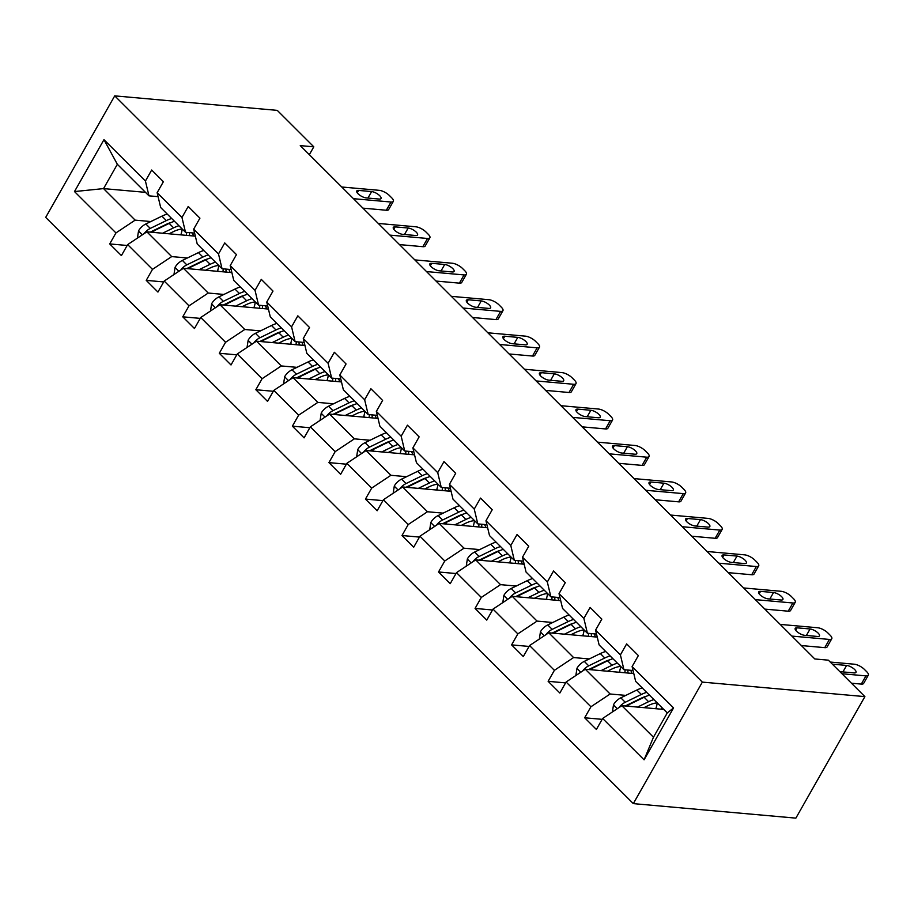 <?xml version="1.0" encoding="UTF-8"?>
<svg xmlns="http://www.w3.org/2000/svg" width="914" height="914" viewBox="0 0 914 914"><rect width="100%" height="100%" fill="white"/><g stroke="black" fill="none" stroke-linecap="round" stroke-linejoin="round"><path stroke-width="1.37" d="M702.352 682.107L864.895 696.617L795.866 818.133L633.322 803.623L45.7 217.383L114.73 95.867L702.352 682.107L633.322 803.623M663.758 709.424L621.84 705.688L653.464 737.221L644.084 759.82L602.634 718.461L596.385 729.463L584.674 717.776L602.132 719.341M621.84 705.688L602.634 718.461M633.779 673.561L585.303 669.231L610.129 694L590.924 706.773L584.674 717.776M590.924 706.773L566.097 682.015L559.848 693.018L548.137 681.33L565.595 682.884M597.242 637.104L548.766 632.785L573.592 657.554L554.387 670.328L548.137 681.33M554.387 670.328L529.56 645.558L523.311 656.56L511.6 644.884L529.057 646.438M560.705 600.658L512.24 596.328L537.066 621.097L517.85 633.882L511.6 644.884M517.85 633.882L493.023 609.112L486.774 620.115L475.063 608.427L492.52 609.992M524.168 564.212L475.703 559.882L500.529 584.652L481.312 597.425L475.063 608.427M481.312 597.425L456.486 572.655L450.236 583.658L438.526 571.981L455.983 573.535M487.63 527.755L439.166 523.425L463.992 548.194L444.775 560.979L438.526 571.981M444.775 560.979L419.949 536.21L413.699 547.212L401.989 535.524L419.446 537.089M451.093 491.309L402.628 486.979L427.455 511.749L408.238 524.522L401.989 535.524M408.238 524.522L383.412 499.752L377.162 510.755L365.451 499.078L382.909 500.632M414.568 454.852L366.091 450.533L390.918 475.291L371.701 488.076L365.451 499.078M371.701 488.076L346.874 463.307L340.625 474.309L328.914 462.621L346.372 464.186M378.03 418.406L329.554 414.076L354.381 438.846L335.164 451.619L328.914 462.621M335.164 451.619L310.337 426.861L304.088 437.863L292.377 426.175L309.846 427.729M341.493 381.949L293.017 377.631L317.844 402.4L298.627 415.173L292.377 426.175M298.627 415.173L273.8 390.404L267.551 401.406L255.84 389.73L273.309 391.283M304.956 345.503L256.48 341.173L281.306 365.943L262.09 378.727L255.84 389.73M262.09 378.727L237.263 353.958L231.013 364.96L219.303 353.272L236.772 354.838M268.419 309.058L219.943 304.728L244.769 329.497L225.552 342.27L219.303 353.272M225.552 342.27L200.726 317.501L194.476 328.503L182.766 316.827L200.235 318.38M231.882 272.601L183.406 268.27L208.232 293.04L189.015 305.824L182.766 316.827M189.015 305.824L164.2 281.055L157.939 292.057L146.24 280.37L163.697 281.935M195.345 236.155L146.868 231.825L171.695 256.594L152.489 269.367L146.24 280.37M152.489 269.367L127.663 244.598L121.413 255.6L109.703 243.924L127.16 245.478M145.463 192.34L103.545 188.604L135.158 220.137L115.952 232.921L109.703 243.924M115.952 232.921L74.491 191.563L103.968 139.671L145.429 181.029L151.678 170.027L163.389 181.715L157.139 192.717L181.966 217.475L188.215 206.473L199.926 218.16L193.677 229.163L218.503 253.932L224.753 242.93L236.463 254.606L230.214 265.608L255.04 290.378L261.29 279.376L273 291.063L266.751 302.066L291.577 326.835L297.827 315.833L309.538 327.509L303.277 338.511L328.103 363.281L334.353 352.278L346.063 363.966L339.814 374.969L364.64 399.738L370.89 388.736L382.6 400.412L376.351 411.414L401.177 436.184L407.427 425.181L419.138 436.869L412.888 447.871L437.715 472.629L443.964 461.627L455.675 473.315L449.425 484.317L474.252 509.087L480.501 498.084L492.212 509.761L485.962 520.763L510.789 545.532L517.038 534.53L528.749 546.218L522.5 557.22L547.326 581.99L553.576 570.987L565.286 582.664L559.037 593.666L583.863 618.435L590.113 607.433L601.823 619.121L595.574 630.123L620.4 654.892L626.65 643.89L638.36 655.567L632.111 666.569L673.561 707.927L644.084 759.82M309.343 154.672L313.799 146.823L300.26 145.612L814.808 658.96L828.358 660.171L864.895 696.617M595.574 630.123L599.116 644.93L623.942 669.699L633.048 670.51M623.942 669.699L620.4 654.892M625.816 695.394L610.129 694M585.303 669.231L566.097 682.015M559.037 593.666L562.578 608.473L587.405 633.242L596.511 634.065M587.405 633.242L583.863 618.435M589.279 658.948L573.592 657.554M548.766 632.785L529.56 645.558M522.5 557.22L526.041 572.027L550.868 596.796L559.974 597.607M550.868 596.796L547.326 581.99M552.742 622.503L537.066 621.097M512.24 596.328L493.023 609.112M485.962 520.763L489.504 535.581L514.331 560.339L523.436 561.162M514.331 560.339L510.789 545.532M516.204 586.045L500.529 584.652M475.703 559.882L456.486 572.655M449.425 484.317L452.967 499.124L477.793 523.893L486.911 524.705M477.793 523.893L474.252 509.087M479.667 549.6L463.992 548.194M439.166 523.425L419.949 536.21M412.888 447.871L416.43 462.678L441.256 487.448L450.374 488.259M441.256 487.448L437.715 472.629M443.13 513.142L427.455 511.749M402.628 486.979L383.412 499.752M376.351 411.414L379.893 426.221L404.719 450.99L413.836 451.802M404.719 450.99L401.177 436.184M406.593 476.697L390.918 475.291M366.091 450.533L346.874 463.307M339.814 374.969L343.356 389.775L368.182 414.545L377.299 415.356M368.182 414.545L364.64 399.738M370.056 440.251L354.381 438.846M329.554 414.076L310.337 426.861M303.277 338.511L306.818 353.33L331.645 378.088L340.762 378.91M331.645 378.088L328.103 363.281M333.519 403.794L317.844 402.4M293.017 377.631L273.8 390.404M266.751 302.066L270.293 316.872L295.108 341.642L304.225 342.453M295.108 341.642L291.577 326.835M296.981 367.348L281.306 365.943M256.48 341.173L237.263 353.958M230.214 265.608L233.756 280.427L258.582 305.196L267.688 306.007M258.582 305.196L255.04 290.378M260.444 330.891L244.769 329.497M219.943 304.728L200.726 317.501M193.677 229.163L197.218 243.969L222.045 268.739L231.151 269.55M222.045 268.739L218.503 253.932M223.919 294.445L208.232 293.04M183.406 268.27L164.2 281.055M157.139 192.717L160.681 207.524L185.508 232.293L194.613 233.104M185.508 232.293L181.966 217.475M187.381 257.988L171.695 256.594M146.868 231.825L127.663 244.598M103.968 139.671L117.346 164.292L148.971 195.836L158.076 196.647M148.971 195.836L145.429 181.029M313.799 146.823L277.262 110.377L114.73 95.867M653.464 737.221L667.266 712.92L635.653 681.376L632.111 666.569M150.844 221.542L135.158 220.137M117.346 164.292L103.545 188.604L74.491 191.563M673.561 707.927L667.266 712.92M341.733 186.993L379.276 190.34A8.077 2.856 29.6 0 1 389.387 195.505L391.729 197.835A8.077 2.856 29.6 0 1 393.328 201.343A8.077 2.856 29.6 0 1 390.986 202.028L353.444 198.681M362.938 208.152L386.325 210.243L390.986 202.028M371.632 191.574A6.455 2.285 -150.4 0 1 378.27 194.476A6.455 2.285 -150.4 0 1 381.001 198.509A6.455 2.285 -150.4 0 1 379.127 199.058L366.126 197.892A6.455 2.285 -150.4 0 1 359.499 195.002A6.455 2.285 -150.4 0 1 356.768 190.969A6.455 2.285 -150.4 0 1 358.631 190.42L371.632 191.574L367.954 198.052M393.328 201.343L388.667 209.557A8.077 2.856 -150.4 0 1 386.325 210.243M168.976 233.801L173.523 231.585A25.638 14.704 -45.1 0 1 182.217 229.014M192.146 232.887A25.638 14.704 -45.1 0 1 193.54 235.995M162.555 233.23L173.614 227.837A30.893 17.709 -45.1 0 1 178.95 225.747M137.42 238.108L138.562 230.796A10.705 6.135 -45.1 0 1 145.84 223.976L161.915 216.161A30.893 17.709 -45.1 0 1 167.239 214.059M182.172 229.014A25.638 14.704 -45.1 0 1 181.098 234.064L180.835 234.852M151.347 232.225A10.705 6.135 -45.1 0 1 153.095 231.219L169.17 223.404A30.893 17.709 -45.1 0 1 174.494 221.302M189.472 235.629A25.638 14.704 134.9 0 0 189.312 232.624M171.683 218.503A30.893 17.709 134.9 0 0 166.359 220.594L150.284 228.409A10.705 6.135 134.9 0 0 144.743 232.807L144.298 233.538M150.25 232.122L166.268 224.341A25.638 14.704 -45.1 0 1 171.421 222.399M186.673 232.396A25.638 14.704 -45.1 0 1 186.365 235.355M378.27 223.439L415.813 226.798A8.077 2.856 29.6 0 1 425.924 231.95L428.266 234.292A8.077 2.856 29.6 0 1 429.866 237.8A8.077 2.856 29.6 0 1 427.524 238.474L389.981 235.127M399.475 244.598L422.862 246.689L427.524 238.474M408.17 228.032A6.455 2.285 -150.4 0 1 414.807 230.922A6.455 2.285 -150.4 0 1 417.538 234.955A6.455 2.285 -150.4 0 1 415.664 235.504L402.663 234.35A6.455 2.285 -150.4 0 1 396.025 231.448A6.455 2.285 -150.4 0 1 393.294 227.415A6.455 2.285 -150.4 0 1 395.168 226.866L408.17 228.032L404.491 234.51M429.866 237.8L425.204 246.003A8.077 2.856 -150.4 0 1 422.862 246.689M414.807 259.896L452.35 263.243A8.077 2.856 29.6 0 1 462.45 268.408L464.792 270.738A8.077 2.856 29.6 0 1 466.403 274.246A8.077 2.856 29.6 0 1 464.061 274.931L426.518 271.572M436.012 281.055L459.399 283.146L464.061 274.931M444.707 264.477A6.455 2.285 -150.4 0 1 451.345 267.368A6.455 2.285 -150.4 0 1 454.075 271.412A6.455 2.285 -150.4 0 1 452.202 271.961L439.2 270.795A6.455 2.285 -150.4 0 1 432.562 267.905A6.455 2.285 -150.4 0 1 429.831 263.86A6.455 2.285 -150.4 0 1 431.705 263.323L444.707 264.477L441.028 270.955M466.403 274.246L461.741 282.46A8.077 2.856 -150.4 0 1 459.399 283.146M205.513 270.247L210.06 268.031A25.638 14.704 -45.1 0 1 218.754 265.46A25.638 14.704 -45.1 0 1 217.635 270.51L217.372 271.309M228.683 269.333A25.638 14.704 -45.1 0 1 230.077 272.441M199.092 269.676L210.151 264.295A30.893 17.709 -45.1 0 1 215.487 262.192M173.957 274.566L175.1 267.254A10.705 6.135 -45.1 0 1 182.377 260.421L198.441 252.607A30.893 17.709 -45.1 0 1 203.776 250.516M187.884 268.67A10.705 6.135 -45.1 0 1 189.632 267.665L205.707 259.85A30.893 17.709 -45.1 0 1 211.031 257.759M226.009 272.075A25.638 14.704 134.9 0 0 225.849 269.082M208.221 254.949A30.893 17.709 134.9 0 0 202.897 257.051L186.822 264.866A10.705 6.135 134.9 0 0 181.28 269.253L180.835 269.984M186.787 268.579L202.805 260.787A25.638 14.704 -45.1 0 1 207.958 258.845M223.21 268.842A25.638 14.704 -45.1 0 1 222.902 271.801M242.039 306.704L246.597 304.488A25.638 14.704 -45.1 0 1 255.292 301.917M265.209 305.779A25.638 14.704 -45.1 0 1 266.614 308.898M235.629 306.121L246.689 300.74A30.893 17.709 -45.1 0 1 252.024 298.649M210.494 311.011L211.637 303.699A10.705 6.135 -45.1 0 1 218.914 296.879L234.978 289.064A30.893 17.709 -45.1 0 1 240.313 286.962M255.246 301.917A25.638 14.704 -45.1 0 1 254.172 306.967L253.898 307.755M224.421 305.127A10.705 6.135 -45.1 0 1 226.169 304.122L242.244 296.307A30.893 17.709 -45.1 0 1 247.568 294.205M262.547 308.532A25.638 14.704 134.9 0 0 262.387 305.527M244.758 291.406A30.893 17.709 134.9 0 0 239.434 293.497L223.359 301.312A10.705 6.135 134.9 0 0 217.818 305.71L217.372 306.441M223.324 305.025L239.331 297.244A25.638 14.704 -45.1 0 1 244.495 295.291M259.747 305.299A25.638 14.704 -45.1 0 1 259.439 308.247M451.345 296.342L488.887 299.701A8.077 2.856 29.6 0 1 498.987 304.853L501.329 307.195A8.077 2.856 29.6 0 1 502.94 310.691A8.077 2.856 29.6 0 1 500.598 311.377L463.055 308.029M472.549 317.501L495.936 319.592L500.598 311.377M481.244 300.935A6.455 2.285 -150.4 0 1 487.882 303.825A6.455 2.285 -150.4 0 1 490.612 307.858A6.455 2.285 -150.4 0 1 488.739 308.406L475.737 307.241A6.455 2.285 -150.4 0 1 469.099 304.351A6.455 2.285 -150.4 0 1 466.369 300.318A6.455 2.285 -150.4 0 1 468.242 299.769L481.244 300.935L477.565 307.412M502.94 310.691L498.279 318.906A8.077 2.856 -150.4 0 1 495.936 319.592M278.576 343.15L283.134 340.933A25.638 14.704 -45.1 0 1 291.829 338.363M301.746 342.236A25.638 14.704 -45.1 0 1 303.151 345.343M272.155 342.579L283.226 337.197A30.893 17.709 -45.1 0 1 288.55 335.095M247.031 347.469L248.174 340.145A10.705 6.135 -45.1 0 1 255.452 333.324L271.515 325.51A30.893 17.709 -45.1 0 1 276.839 323.419M291.783 338.363A25.638 14.704 -45.1 0 1 290.698 343.413L290.435 344.212M260.958 341.573A10.705 6.135 -45.1 0 1 262.706 340.568L278.781 332.753A30.893 17.709 -45.1 0 1 284.105 330.662M299.084 344.978A25.638 14.704 134.9 0 0 298.924 341.985M281.295 327.852A30.893 17.709 134.9 0 0 275.971 329.954L259.896 337.769A10.705 6.135 134.9 0 0 254.355 342.156L253.909 342.887M259.862 341.482L275.868 333.69A25.638 14.704 -45.1 0 1 281.032 331.748M296.285 341.745A25.638 14.704 -45.1 0 1 295.976 344.704M487.882 332.799L525.424 336.146A8.077 2.856 29.6 0 1 535.524 341.299L537.866 343.641A8.077 2.856 29.6 0 1 539.477 347.149A8.077 2.856 29.6 0 1 537.135 347.834L499.592 344.475M509.087 353.958L532.474 356.037L537.135 347.834M517.781 337.38A6.455 2.285 -150.4 0 1 524.419 340.271A6.455 2.285 -150.4 0 1 527.149 344.315A6.455 2.285 -150.4 0 1 525.276 344.852L512.274 343.698A6.455 2.285 -150.4 0 1 505.636 340.808A6.455 2.285 -150.4 0 1 502.906 336.763A6.455 2.285 -150.4 0 1 504.779 336.215L517.781 337.38L514.102 343.858M539.477 347.149L534.804 355.352A8.077 2.856 -150.4 0 1 532.474 356.037M315.113 379.596L319.672 377.391A25.638 14.704 -45.1 0 1 328.366 374.809M338.283 378.682A25.638 14.704 -45.1 0 1 339.688 381.789M308.692 379.024L319.763 373.643A30.893 17.709 -45.1 0 1 325.087 371.552M283.557 383.914L284.7 376.602A10.705 6.135 -45.1 0 1 291.989 369.782L308.052 361.955A30.893 17.709 -45.1 0 1 313.376 359.865M328.32 374.82A25.638 14.704 -45.1 0 1 327.235 379.858L326.972 380.658M297.496 378.03A10.705 6.135 -45.1 0 1 299.244 377.025L315.319 369.199A30.893 17.709 -45.1 0 1 320.643 367.108M335.621 381.435A25.638 14.704 134.9 0 0 335.461 378.43M317.832 364.309A30.893 17.709 134.9 0 0 312.508 366.4L296.433 374.214A10.705 6.135 134.9 0 0 290.892 378.602L290.446 379.344M296.399 377.928L312.405 370.147A25.638 14.704 -45.1 0 1 317.569 368.193M332.822 378.202A25.638 14.704 -45.1 0 1 332.513 381.149M524.419 369.245L561.961 372.604A8.077 2.856 29.6 0 1 572.061 377.756L574.403 380.087A8.077 2.856 29.6 0 1 576.014 383.594A8.077 2.856 29.6 0 1 573.672 384.28L536.13 380.932M545.624 390.404L569.011 392.494L573.672 384.28M554.318 373.826A6.455 2.285 -150.4 0 1 560.956 376.728A6.455 2.285 -150.4 0 1 563.687 380.761A6.455 2.285 -150.4 0 1 561.813 381.309L548.811 380.144A6.455 2.285 -150.4 0 1 542.173 377.254A6.455 2.285 -150.4 0 1 539.443 373.22A6.455 2.285 -150.4 0 1 541.317 372.672L554.318 373.826L550.639 380.315M576.014 383.594L571.341 391.809A8.077 2.856 -150.4 0 1 569.011 392.494M351.65 416.053L356.209 413.836A25.638 14.704 -45.1 0 1 364.903 411.266M374.82 415.139A25.638 14.704 -45.1 0 1 376.225 418.246M345.229 415.482L356.3 410.089A30.893 17.709 -45.1 0 1 361.624 407.998M320.094 420.371L321.237 413.048A10.705 6.135 -45.1 0 1 328.526 406.227L344.589 398.413A30.893 17.709 -45.1 0 1 349.913 396.322M364.846 411.266A25.638 14.704 -45.1 0 1 363.772 416.316L363.509 417.115M334.033 414.476A10.705 6.135 -45.1 0 1 335.781 413.471L351.856 405.656A30.893 17.709 -45.1 0 1 357.18 403.565M372.158 417.881A25.638 14.704 134.9 0 0 371.998 414.887M354.369 400.755A30.893 17.709 134.9 0 0 349.045 402.846L332.97 410.672A10.705 6.135 134.9 0 0 327.429 415.059L326.983 415.79M332.936 414.385L348.942 406.593A25.638 14.704 -45.1 0 1 354.106 404.651M369.359 414.648A25.638 14.704 -45.1 0 1 369.039 417.607M560.956 405.702L598.499 409.049A8.077 2.856 29.6 0 1 608.598 414.202L610.94 416.544A8.077 2.856 29.6 0 1 612.551 420.052A8.077 2.856 29.6 0 1 610.209 420.737L572.667 417.378M582.161 426.849L605.548 428.94L610.209 420.737M590.855 410.283A6.455 2.285 -150.4 0 1 597.493 413.174A6.455 2.285 -150.4 0 1 600.224 417.207A6.455 2.285 -150.4 0 1 598.35 417.755L585.348 416.601A6.455 2.285 -150.4 0 1 578.711 413.699A6.455 2.285 -150.4 0 1 575.98 409.666A6.455 2.285 -150.4 0 1 577.854 409.118L590.855 410.283L587.176 416.761M612.551 420.052L607.879 428.255A8.077 2.856 -150.4 0 1 605.548 428.94M388.187 452.499L392.746 450.282A25.638 14.704 -45.1 0 1 401.44 447.711M411.357 451.585A25.638 14.704 -45.1 0 1 412.762 454.692M381.766 451.927L392.837 446.546A30.893 17.709 -45.1 0 1 398.161 444.455M356.631 456.817L357.774 449.505A10.705 6.135 -45.1 0 1 365.063 442.673L381.127 434.858A30.893 17.709 -45.1 0 1 386.451 432.768M401.383 447.723A25.638 14.704 -45.1 0 1 400.309 452.761L400.046 453.561M370.558 450.933A10.705 6.135 -45.1 0 1 372.318 449.917L388.393 442.102A30.893 17.709 -45.1 0 1 393.717 440.011M408.695 454.327A25.638 14.704 134.9 0 0 408.535 451.333M390.906 437.212A30.893 17.709 134.9 0 0 385.582 439.303L369.507 447.117A10.705 6.135 134.9 0 0 363.955 451.505L363.509 452.236M369.473 450.831L385.479 443.039A25.638 14.704 -45.1 0 1 390.644 441.096M405.896 451.093A25.638 14.704 -45.1 0 1 405.576 454.052M597.493 442.148L635.036 445.495A8.077 2.856 29.6 0 1 645.135 450.659L647.478 452.99A8.077 2.856 29.6 0 1 649.077 456.497A8.077 2.856 29.6 0 1 646.746 457.183L609.204 453.835M618.698 463.307L642.085 465.397L646.746 457.183M627.392 446.729A6.455 2.285 -150.4 0 1 634.019 449.631A6.455 2.285 -150.4 0 1 636.75 453.664A6.455 2.285 -150.4 0 1 634.887 454.212L621.886 453.047A6.455 2.285 -150.4 0 1 615.248 450.156A6.455 2.285 -150.4 0 1 612.517 446.123A6.455 2.285 -150.4 0 1 614.391 445.575L627.392 446.729L623.714 453.207M649.077 456.497L644.416 464.712A8.077 2.856 -150.4 0 1 642.085 465.397M424.724 488.956L429.283 486.739A25.638 14.704 -45.1 0 1 437.977 484.169M447.894 488.03A25.638 14.704 -45.1 0 1 449.3 491.149M418.304 488.384L429.374 482.992A30.893 17.709 -45.1 0 1 434.698 480.901M393.169 493.263L394.311 485.951A10.705 6.135 -45.1 0 1 401.589 479.13L417.664 471.316A30.893 17.709 -45.1 0 1 422.988 469.213M437.92 484.169A25.638 14.704 -45.1 0 1 436.846 489.219L436.584 490.007M407.096 487.379A10.705 6.135 -45.1 0 1 408.855 486.374L424.919 478.559A30.893 17.709 -45.1 0 1 430.254 476.457M445.221 490.784A25.638 14.704 134.9 0 0 445.072 487.779M427.444 473.658A30.893 17.709 134.9 0 0 422.108 475.748L406.044 483.563A10.705 6.135 134.9 0 0 400.492 487.962L400.046 488.693M406.01 487.276L422.017 479.496A25.638 14.704 -45.1 0 1 427.181 477.554M442.433 487.55A25.638 14.704 -45.1 0 1 442.113 490.51M634.03 478.593L671.573 481.952A8.077 2.856 29.6 0 1 681.673 487.105L684.015 489.447A8.077 2.856 29.6 0 1 685.614 492.954A8.077 2.856 29.6 0 1 683.284 493.629L645.741 490.281M655.235 499.752L678.622 501.843L683.284 493.629M663.93 483.186A6.455 2.285 -150.4 0 1 670.556 486.077A6.455 2.285 -150.4 0 1 673.287 490.11A6.455 2.285 -150.4 0 1 671.424 490.658L658.423 489.504A6.455 2.285 -150.4 0 1 651.785 486.602A6.455 2.285 -150.4 0 1 649.054 482.569A6.455 2.285 -150.4 0 1 650.928 482.021L663.93 483.186L660.251 489.664M685.614 492.954L680.953 501.158A8.077 2.856 -150.4 0 1 678.622 501.843M461.262 525.401L465.809 523.185A25.638 14.704 -45.1 0 1 474.515 520.614M484.431 524.487A25.638 14.704 -45.1 0 1 485.837 527.595M454.841 524.83L465.912 519.449A30.893 17.709 -45.1 0 1 471.236 517.347M429.706 529.72L430.848 522.408A10.705 6.135 -45.1 0 1 438.126 515.576L454.201 507.761A30.893 17.709 -45.1 0 1 459.525 505.671M474.457 520.626A25.638 14.704 -45.1 0 1 473.383 525.664L473.121 526.464M443.633 523.825A10.705 6.135 -45.1 0 1 445.392 522.819L461.456 515.005A30.893 17.709 -45.1 0 1 466.791 512.914M481.758 527.229A25.638 14.704 134.9 0 0 481.609 524.236M463.981 510.103A30.893 17.709 134.9 0 0 458.645 512.206L442.582 520.02A10.705 6.135 134.9 0 0 437.029 524.408L436.584 525.139M442.547 523.733L458.554 515.942A25.638 14.704 -45.1 0 1 463.718 513.999M478.97 523.996A25.638 14.704 -45.1 0 1 478.65 526.955M670.568 515.05L708.11 518.398A8.077 2.856 29.6 0 1 718.21 523.562L720.552 525.893A8.077 2.856 29.6 0 1 722.151 529.4A8.077 2.856 29.6 0 1 719.821 530.086L682.278 526.727M691.772 536.21L715.148 538.289L719.821 530.086M700.467 519.632A6.455 2.285 -150.4 0 1 707.093 522.522A6.455 2.285 -150.4 0 1 709.824 526.567A6.455 2.285 -150.4 0 1 707.962 527.115L694.96 525.95A6.455 2.285 -150.4 0 1 688.322 523.059A6.455 2.285 -150.4 0 1 685.591 519.015A6.455 2.285 -150.4 0 1 687.465 518.478L700.467 519.632L696.776 526.11M722.151 529.4L717.49 537.615A8.077 2.856 -150.4 0 1 715.148 538.289M707.093 551.496L744.647 554.855A8.077 2.856 29.6 0 1 754.747 560.008L757.089 562.35A8.077 2.856 29.6 0 1 758.689 565.846A8.077 2.856 29.6 0 1 756.358 566.531L718.804 563.184M728.309 572.655L751.685 574.746L756.358 566.531M737.004 556.089A6.455 2.285 -150.4 0 1 743.63 558.98A6.455 2.285 -150.4 0 1 746.361 563.013A6.455 2.285 -150.4 0 1 744.499 563.561L731.486 562.396A6.455 2.285 -150.4 0 1 724.859 559.505A6.455 2.285 -150.4 0 1 722.129 555.472A6.455 2.285 -150.4 0 1 723.991 554.924L737.004 556.089L733.314 562.567M758.689 565.846L754.027 574.061A8.077 2.856 -150.4 0 1 751.685 574.746M743.63 587.953L781.184 591.301A8.077 2.856 29.6 0 1 791.284 596.454L793.626 598.796A8.077 2.856 29.6 0 1 795.226 602.303A8.077 2.856 29.6 0 1 792.895 602.989L755.341 599.63M764.847 609.112L788.222 611.192L792.895 602.989M773.53 592.535A6.455 2.285 -150.4 0 1 780.168 595.425A6.455 2.285 -150.4 0 1 782.898 599.458A6.455 2.285 -150.4 0 1 781.024 600.007L768.023 598.853A6.455 2.285 -150.4 0 1 761.396 595.962A6.455 2.285 -150.4 0 1 758.666 591.918A6.455 2.285 -150.4 0 1 760.528 591.369L773.53 592.535L769.851 599.013M795.226 602.303L790.564 610.506A8.077 2.856 -150.4 0 1 788.222 611.192M497.799 561.859L502.346 559.642A25.638 14.704 -45.1 0 1 511.04 557.072M520.969 560.933A25.638 14.704 -45.1 0 1 522.374 564.052M491.378 561.276L502.449 555.895A30.893 17.709 -45.1 0 1 507.773 553.804M466.243 566.166L467.385 558.854A10.705 6.135 -45.1 0 1 474.663 552.033L490.738 544.218A30.893 17.709 -45.1 0 1 496.062 542.116M510.995 557.072A25.638 14.704 -45.1 0 1 509.921 562.121L509.658 562.91M480.17 560.282A10.705 6.135 -45.1 0 1 481.929 559.277L497.993 551.462A30.893 17.709 -45.1 0 1 503.328 549.36M518.295 563.687A25.638 14.704 134.9 0 0 518.147 560.682M500.518 546.561A30.893 17.709 134.9 0 0 495.182 548.651L479.119 556.466A10.705 6.135 134.9 0 0 473.566 560.865L473.121 561.596M479.085 560.179L495.091 552.399A25.638 14.704 -45.1 0 1 500.244 550.445M515.507 560.453A25.638 14.704 -45.1 0 1 515.188 563.401M534.336 598.304L538.883 596.088A25.638 14.704 -45.1 0 1 547.577 593.517M557.506 597.39A25.638 14.704 -45.1 0 1 558.9 600.498M527.915 597.733L538.986 592.352A30.893 17.709 -45.1 0 1 544.31 590.25M502.78 602.623L503.922 595.3A10.705 6.135 -45.1 0 1 511.2 588.479L527.275 580.664A30.893 17.709 -45.1 0 1 532.599 578.573M547.532 593.517A25.638 14.704 -45.1 0 1 546.458 598.567L546.195 599.367M516.707 596.728A10.705 6.135 -45.1 0 1 518.466 595.722L534.53 587.908A30.893 17.709 -45.1 0 1 539.854 585.817M554.832 600.132A25.638 14.704 134.9 0 0 554.684 597.139M537.044 583.006A30.893 17.709 134.9 0 0 531.72 585.109L515.656 592.923A10.705 6.135 134.9 0 0 510.103 597.31L509.658 598.042M515.622 596.636L531.628 588.845A25.638 14.704 -45.1 0 1 536.781 586.902M552.045 596.899A25.638 14.704 -45.1 0 1 551.725 599.858M570.873 634.75L575.42 632.545A25.638 14.704 -45.1 0 1 584.115 629.963M594.043 633.836A25.638 14.704 -45.1 0 1 595.437 636.944M564.452 634.179L575.523 628.798A30.893 17.709 -45.1 0 1 580.847 626.707M539.317 639.069L540.46 631.757A10.705 6.135 -45.1 0 1 547.737 624.936L563.812 617.11A30.893 17.709 -45.1 0 1 569.136 615.019M584.069 629.975A25.638 14.704 -45.1 0 1 582.995 635.013L582.732 635.813M553.244 633.185A10.705 6.135 -45.1 0 1 555.004 632.18L571.067 624.353A30.893 17.709 -45.1 0 1 576.391 622.263M591.369 636.59A25.638 14.704 134.9 0 0 591.221 633.585M573.581 619.464A30.893 17.709 134.9 0 0 568.257 621.554L552.193 629.369A10.705 6.135 134.9 0 0 546.641 633.756L546.195 634.499M552.147 633.082L568.165 625.302A25.638 14.704 -45.1 0 1 573.318 623.348M588.57 633.345A25.638 14.704 -45.1 0 1 588.262 636.304M780.168 624.399L817.71 627.758A8.077 2.856 29.6 0 1 827.821 632.911L830.163 635.241A8.077 2.856 29.6 0 1 831.763 638.749A8.077 2.856 29.6 0 1 829.421 639.434L791.878 636.087M801.384 645.558L824.759 647.649L829.421 639.434M810.067 628.981A6.455 2.285 -150.4 0 1 816.705 631.882A6.455 2.285 -150.4 0 1 819.435 635.916A6.455 2.285 -150.4 0 1 817.562 636.464L804.56 635.299A6.455 2.285 -150.4 0 1 797.933 632.408A6.455 2.285 -150.4 0 1 795.203 628.375A6.455 2.285 -150.4 0 1 797.065 627.827L810.067 628.981L806.388 635.47M831.763 638.749L827.101 646.963A8.077 2.856 -150.4 0 1 824.759 647.649M607.41 671.207L611.957 668.991A25.638 14.704 -45.1 0 1 620.652 666.42M630.58 670.293A25.638 14.704 -45.1 0 1 631.974 673.401M600.989 670.636L612.06 665.243A30.893 17.709 -45.1 0 1 617.384 663.153M575.854 675.526L576.997 668.203A10.705 6.135 -45.1 0 1 584.274 661.382L600.349 653.567A30.893 17.709 -45.1 0 1 605.674 651.476M620.606 666.42A25.638 14.704 -45.1 0 1 619.532 671.47L619.269 672.258M589.781 669.631A10.705 6.135 -45.1 0 1 591.541 668.625L607.604 660.811A30.893 17.709 -45.1 0 1 612.928 658.708M627.907 673.035A25.638 14.704 134.9 0 0 627.758 670.042M610.118 655.909A30.893 17.709 134.9 0 0 604.794 658L588.73 665.826A10.705 6.135 134.9 0 0 583.178 670.213L582.732 670.945M588.685 669.539L604.702 661.747A25.638 14.704 -45.1 0 1 609.855 659.805M625.107 669.802A25.638 14.704 -45.1 0 1 624.799 672.761M830.255 662.056L854.247 664.204A8.077 2.856 29.6 0 1 864.358 669.356L866.701 671.699A8.077 2.856 29.6 0 1 868.3 675.206A8.077 2.856 29.6 0 1 865.958 675.892L841.965 673.744M851.46 683.215L861.296 684.095L865.958 675.892M832.517 664.318A6.455 2.285 -150.4 0 1 833.602 664.272L846.604 665.438A6.455 2.285 -150.4 0 1 853.242 668.328A6.455 2.285 -150.4 0 1 855.972 672.361A6.455 2.285 -150.4 0 1 854.099 672.91L841.097 671.756A6.455 2.285 -150.4 0 1 839.692 671.482M868.3 675.206L863.639 683.409A8.077 2.856 -150.4 0 1 861.296 684.095M643.947 707.653L648.494 705.437A25.638 14.704 -45.1 0 1 657.189 702.866A25.638 14.704 -45.1 0 1 656.069 707.916L655.806 708.716M637.526 707.082L648.586 701.701A30.893 17.709 -45.1 0 1 653.921 699.598M612.391 711.972L613.534 704.66A10.705 6.135 -45.1 0 1 620.812 697.828L636.887 690.013A30.893 17.709 -45.1 0 1 642.211 687.922M626.319 706.088A10.705 6.135 -45.1 0 1 628.067 705.071L644.141 697.256A30.893 17.709 -45.1 0 1 649.466 695.166M646.655 692.366A30.893 17.709 134.9 0 0 641.331 694.457L625.256 702.272A10.705 6.135 134.9 0 0 619.715 706.659L619.269 707.39M625.222 705.985L641.24 698.193A25.638 14.704 -45.1 0 1 646.392 696.251M661.599 707.265A25.638 14.704 -45.1 0 1 661.336 709.207M358.631 190.42L357.248 192.854M138.528 231.025L142.344 234.829M169.17 223.404L173.614 227.837M182 234.955L181.098 234.064M161.915 216.161L166.359 220.594M153.095 231.219L154.386 232.499M145.84 223.976L150.284 228.409M145.326 232.853L144.743 232.807M395.168 226.866L393.785 229.3M431.705 263.323L430.323 265.757M175.065 267.471L178.881 271.287M205.707 259.85L210.151 264.295M218.537 271.412L217.635 270.51M198.441 252.607L202.897 257.051M189.632 267.665L190.912 268.945M182.377 260.421L186.822 264.866M181.863 269.31L181.28 269.253M211.591 303.916L215.418 307.732M242.244 296.307L246.689 300.74M255.075 307.858L254.172 306.967M234.978 289.064L239.434 293.497M226.169 304.122L227.449 305.402M218.914 296.879L223.359 301.312M218.4 305.756L217.818 305.71M468.242 299.769L466.86 302.203M248.128 340.374L251.956 344.19M278.781 332.753L283.226 337.197M291.6 344.315L290.698 343.413M271.515 325.51L275.971 329.954M262.706 340.568L263.986 341.847M255.452 333.324L259.896 337.769M254.926 342.213L254.355 342.156M504.779 336.215L503.397 338.648M284.665 376.819L288.493 380.635M315.319 369.199L319.763 373.643M328.137 380.761L327.235 379.858M308.052 361.955L312.508 366.4M299.244 377.025L300.523 378.293M291.989 369.782L296.433 374.214M291.463 378.659L290.892 378.602M541.317 372.672L539.934 375.106M321.202 413.277L325.03 417.092M351.856 405.656L356.3 410.089M364.675 417.218L363.772 416.316M344.589 398.413L349.045 402.846M335.781 413.471L337.06 414.75M328.526 406.227L332.97 410.672M328 415.105L327.429 415.059M577.854 409.118L576.471 411.551M357.74 449.722L361.567 453.538M388.393 442.102L392.837 446.546M401.212 453.664L400.309 452.761M381.127 434.858L385.582 439.303M372.318 449.917L373.598 451.196M365.063 442.673L369.507 447.117M364.537 451.562L363.955 451.505M614.391 445.575L613.008 448.009M394.277 486.179L398.104 489.984M424.919 478.559L429.374 482.992M437.749 490.11L436.846 489.219M417.664 471.316L422.108 475.748M408.855 486.374L410.135 487.653M401.589 479.13L406.044 483.563M401.075 488.007L400.492 487.962M650.928 482.021L649.546 484.454M430.814 522.625L434.641 526.441M461.456 515.005L465.912 519.449M474.286 526.567L473.383 525.664M454.201 507.761L458.645 512.206M445.392 522.819L446.672 524.099M438.126 515.576L442.582 520.02M437.612 524.465L437.029 524.408M687.465 518.478L686.083 520.911M723.991 554.924L722.608 557.357M760.528 591.369L759.146 593.803M467.351 559.071L471.178 562.887M497.993 551.462L502.449 555.895M510.823 563.013L509.921 562.121M490.738 544.218L495.182 548.651M481.929 559.277L483.209 560.556M474.663 552.033L479.119 556.466M474.149 560.91L473.566 560.865M503.888 595.528L507.704 599.344M534.53 587.908L538.986 592.352M547.36 599.47L546.458 598.567M527.275 580.664L531.72 585.109M518.466 595.722L519.746 597.002M511.2 588.479L515.656 592.923M510.686 597.356L510.103 597.31M540.425 631.974L544.241 635.79M571.067 624.353L575.523 628.798M583.897 635.916L582.995 635.013M563.812 617.11L568.257 621.554M555.004 632.18L556.283 633.448M547.737 624.936L552.193 629.369M547.223 633.813L546.641 633.756M797.065 627.827L795.683 630.26M576.963 668.431L580.778 672.247M607.604 660.811L612.06 665.243M620.435 672.373L619.532 671.47M600.349 653.567L604.794 658M591.541 668.625L592.82 669.905M584.274 661.382L588.73 665.826M583.76 670.259L583.178 670.213M846.604 665.438L842.925 671.916M833.602 664.272L833.191 664.992M613.5 704.877L617.316 708.693M644.141 697.256L648.586 701.701M656.972 708.818L656.069 707.916M636.887 690.013L641.331 694.457M628.067 705.071L629.358 706.351M620.812 697.828L625.256 702.272M620.298 706.716L619.715 706.659"/></g></svg>
